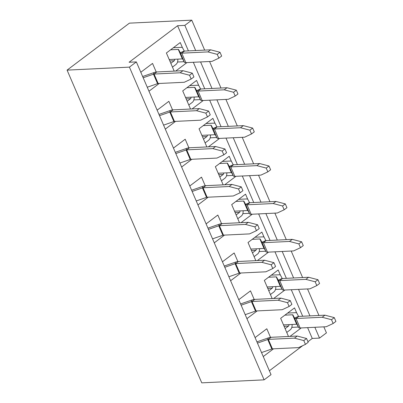 <?xml version="1.0" encoding="UTF-8"?>
<svg xmlns="http://www.w3.org/2000/svg" width="403" height="403" viewBox="0 0 403 403"><rect width="100%" height="100%" fill="white"/><g stroke="black" fill="none" stroke-linecap="round" stroke-linejoin="round"><path stroke-width="0.6" d="M169.215 59.538L182.363 58.903A1.083 0.327 -23.3 0 1 182.66 58.989L184.357 62.213A5.41 1.637 156.7 0 0 185.848 62.646L211.978 61.387L218.869 58.153L221.64 56.067L220.008 52.279L210.668 49.826L207.898 51.911L217.237 54.365L220.008 52.279M207.898 51.911L181.768 53.171A5.41 1.637 -23.3 0 1 180.277 52.738L178.579 49.514A1.083 0.327 156.7 0 0 178.282 49.428L170.615 49.796M184.357 62.213L180.277 52.738L184.242 50.995L182.544 47.776A5.41 1.637 156.7 0 0 181.053 47.342L173.386 47.71M217.237 54.365L218.869 58.153M210.668 49.826L184.539 51.08L181.768 53.171L185.848 62.646M184.242 50.995A1.083 0.327 -23.3 0 0 184.539 51.08M174.519 59.281A1.083 0.801 -92.8 0 1 174.237 60.752L169.829 60.964M177.799 59.125A5.41 4.015 -92.8 0 1 175.869 64.54L172.469 67.105M170.837 63.311L174.237 60.752M182.433 47.635L180.242 42.542L166.389 52.979L174.202 71.124M185.536 97.445L198.689 96.811A1.083 0.327 -23.3 0 1 198.986 96.896L200.684 100.12A5.41 1.637 156.7 0 0 202.175 100.554L228.305 99.294L235.196 96.06L237.966 93.975L236.334 90.181L226.995 87.733L224.224 89.819L233.564 92.272L236.334 90.181M224.224 89.819L198.095 91.073A5.41 1.637 -23.3 0 1 196.604 90.64L194.906 87.421A1.083 0.327 156.7 0 0 194.604 87.335L186.942 87.703M200.684 100.12L196.604 90.64L200.563 88.902L198.865 85.678A5.41 1.637 156.7 0 0 197.374 85.245L189.712 85.617M233.564 92.272L235.196 96.06M226.995 87.733L200.865 88.987L198.095 91.073L202.175 100.554M200.563 88.902A1.083 0.327 -23.3 0 0 200.865 88.987M190.846 97.188A1.083 0.801 -92.8 0 1 190.564 98.659L186.151 98.871M194.125 97.032A5.41 4.015 -92.8 0 1 192.196 102.448L188.795 105.007M187.163 101.218L190.564 98.659M198.76 85.537L196.568 80.449L182.715 90.887L190.528 109.032M201.863 135.348L215.011 134.718A1.083 0.327 -23.3 0 1 215.308 134.804L217.01 138.022A5.41 1.637 156.7 0 0 218.502 138.461L244.626 137.201L251.517 133.967L254.288 131.882L252.656 128.089L243.316 125.635L240.546 127.726L249.885 130.179L252.656 128.089M240.546 127.726L214.416 128.98A5.41 1.637 -23.3 0 1 212.925 128.547L211.227 125.328A1.083 0.327 156.7 0 0 210.93 125.242L203.263 125.61M217.01 138.022L212.925 128.547L216.89 126.809L215.192 123.585A5.41 1.637 156.7 0 0 213.701 123.152L206.034 123.52M249.885 130.179L251.517 133.967M243.316 125.635L217.187 126.895L214.416 128.98L218.502 138.461M216.89 126.809A1.083 0.327 -23.3 0 0 217.187 126.895M207.172 135.096A1.083 0.801 -92.8 0 1 206.885 136.562L202.477 136.778M210.452 134.934A5.41 4.015 -92.8 0 1 208.517 140.355L205.122 142.914M203.49 139.126L206.885 136.562M215.081 123.444L212.89 118.356L199.042 128.794L206.855 146.934M256.913 341.85A1.083 0.327 -23.3 0 0 257.124 341.784L268.186 337.951A5.41 1.637 156.7 0 1 271.108 337.301L297.238 336.047L306.577 338.5L303.807 340.585L294.467 338.132L297.238 336.047M294.467 338.132L268.338 339.391L272.423 348.867L298.547 347.613L305.439 344.379L308.209 342.288L306.577 338.5M303.807 340.585L305.439 344.379M272.423 348.867A1.083 0.327 -23.3 0 0 271.834 348.998L261.527 352.57M268.186 337.951L267.753 339.517A1.083 0.327 156.7 0 1 268.338 339.391L271.108 337.301M271.834 348.998L267.753 339.517L257.446 343.094M270.514 337.361L266.811 328.762L255.084 337.603M263.245 356.554L273.521 348.817M218.189 173.255L231.337 172.625A1.083 0.327 -23.3 0 1 231.634 172.711L233.332 175.93A5.41 1.637 156.7 0 0 234.823 176.363L260.953 175.109L267.844 171.874L270.615 169.789L268.982 165.996L259.643 163.542L256.872 165.633L266.212 168.081L268.982 165.996M256.872 165.633L230.743 166.887A5.41 1.637 -23.3 0 1 229.252 166.454L227.554 163.235A1.083 0.327 156.7 0 0 227.257 163.144L219.59 163.517M233.332 175.93L229.252 166.454L233.216 164.711L231.518 161.492A5.41 1.637 156.7 0 0 230.027 161.059L222.36 161.427M266.212 168.081L267.844 171.874M259.643 163.542L233.513 164.802L230.743 166.887L234.823 176.363M233.216 164.711A1.083 0.327 -23.3 0 0 233.513 164.802M223.499 173.003A1.083 0.801 -92.8 0 1 223.212 174.469L218.804 174.68M226.773 172.842A5.41 4.015 -92.8 0 1 224.844 178.262L221.449 180.821M219.811 177.033L223.212 174.469M231.408 161.351L229.216 156.263L215.363 166.701L223.176 184.841M234.511 211.162L247.664 210.532A1.083 0.327 -23.3 0 1 247.961 210.618L249.659 213.837A5.41 1.637 156.7 0 0 251.15 214.27L277.279 213.016L284.17 209.782L286.941 207.691L285.309 203.903L275.969 201.45L273.199 203.535L282.538 205.988L285.309 203.903M273.199 203.535L247.069 204.795A5.41 1.637 -23.3 0 1 245.578 204.361L243.88 201.142A1.083 0.327 156.7 0 0 243.578 201.052L235.916 201.424M249.659 213.837L245.578 204.361L249.543 202.618L247.84 199.399A5.41 1.637 156.7 0 0 246.349 198.966L238.687 199.334M282.538 205.988L284.17 209.782M275.969 201.45L249.84 202.709L247.069 204.795L251.15 214.27M249.543 202.618A1.083 0.327 -23.3 0 0 249.84 202.709M239.82 210.905A1.083 0.801 -92.8 0 1 239.538 212.376L235.125 212.588M243.1 210.749A5.41 4.015 -92.8 0 1 241.17 216.169L237.77 218.728M236.138 214.935L239.538 212.376M247.734 199.258L245.543 194.17L231.69 204.608L239.503 222.748M250.837 249.069L263.985 248.434A1.083 0.327 -23.3 0 1 264.287 248.525L265.985 251.744A5.41 1.637 156.7 0 0 267.476 252.177L293.606 250.918L300.497 247.689L303.268 245.598L301.63 241.81L292.291 239.357L289.52 241.442L298.86 243.896L301.63 241.81M289.52 241.442L263.396 242.702A5.41 1.637 -23.3 0 1 261.905 242.268L260.202 239.044A1.083 0.327 156.7 0 0 259.905 238.959L252.243 239.327M265.985 251.744L261.905 242.268L265.864 240.526L264.166 237.307A5.41 1.637 156.7 0 0 262.675 236.873L255.013 237.241M298.86 243.896L300.497 247.689M292.291 239.357L266.161 240.611L263.396 242.702L267.476 252.177M265.864 240.526A1.083 0.327 -23.3 0 0 266.161 240.611M256.147 248.812A1.083 0.801 -92.8 0 1 255.86 250.283L251.452 250.495M259.426 248.656A5.41 4.015 -92.8 0 1 257.497 254.071L254.097 256.635M252.464 252.842L255.86 250.283M264.061 237.166L261.864 232.073L248.016 242.515L255.829 260.655M267.164 286.976L280.312 286.342A1.083 0.327 -23.3 0 1 280.609 286.427L282.307 289.651A5.41 1.637 156.7 0 0 283.798 290.084L309.927 288.825L316.818 285.591L319.589 283.505L317.957 279.717L308.617 277.264L305.847 279.35L315.186 281.803L317.957 279.717M305.847 279.35L279.717 280.609A5.41 1.637 -23.3 0 1 278.226 280.176L276.529 276.952A1.083 0.327 156.7 0 0 276.231 276.866L268.564 277.234M282.307 289.651L278.226 280.176L282.191 278.433L280.493 275.214A5.41 1.637 156.7 0 0 279.002 274.781L271.335 275.148M315.186 281.803L316.818 285.591M308.617 277.264L282.488 278.518L279.717 280.609L283.798 290.084M282.191 278.433A1.083 0.327 -23.3 0 0 282.488 278.518M272.473 286.719A1.083 0.801 -92.8 0 1 272.186 288.19L267.778 288.402M275.748 286.563A5.41 4.015 -92.8 0 1 273.818 291.979L270.423 294.543M268.791 290.749L272.186 288.19M280.382 275.073L278.191 269.98L264.338 280.417L272.151 298.563M240.586 303.943A1.083 0.327 -23.3 0 0 240.803 303.877L251.86 300.044A5.41 1.637 156.7 0 1 254.787 299.399L280.911 298.139L290.256 300.593L287.485 302.678L278.146 300.225L280.911 298.139M278.146 300.225L252.016 301.484L256.096 310.96L282.226 309.705L289.117 306.471L291.888 304.381L290.256 300.593M287.485 302.678L289.117 306.471M256.096 310.96A1.083 0.327 -23.3 0 0 255.512 311.091L245.205 314.662M251.86 300.044L251.432 301.615A1.083 0.327 156.7 0 1 252.016 301.484L254.787 299.399M255.512 311.091L251.432 301.615L241.125 305.187M254.187 299.454L250.49 290.86L238.757 299.696M246.923 318.652L257.195 310.909M283.49 324.883L296.638 324.249A1.083 0.327 -23.3 0 1 296.935 324.334L298.633 327.558A5.41 1.637 156.7 0 0 300.124 327.992L326.254 326.732L333.145 323.498L335.916 321.413L334.283 317.619L324.944 315.171L322.173 317.257L331.513 319.71L334.283 317.619M322.173 317.257L296.044 318.511A5.41 1.637 -23.3 0 1 294.553 318.078L292.855 314.859A1.083 0.327 156.7 0 0 292.558 314.773L284.891 315.141M298.633 327.558L294.553 318.078L298.517 316.34L296.82 313.116A5.41 1.637 156.7 0 0 295.328 312.683L287.661 313.055M331.513 319.71L333.145 323.498M324.944 315.171L298.814 316.426L296.044 318.511L300.124 327.992M298.517 316.34A1.083 0.327 -23.3 0 0 298.814 316.426M288.795 324.627A1.083 0.801 -92.8 0 1 288.513 326.098L284.1 326.309M292.074 324.47A5.41 4.015 -92.8 0 1 290.145 329.886L286.745 332.445M285.112 328.657L288.513 326.098M296.709 312.975L294.517 307.887L280.664 318.325L288.477 336.47M224.259 266.035A1.083 0.327 -23.3 0 0 224.476 265.97L235.538 262.136A5.41 1.637 156.7 0 1 238.46 261.492L264.59 260.232L273.929 262.685L271.159 264.776L261.819 262.323L264.59 260.232M261.819 262.323L235.69 263.577L239.77 273.053L265.899 271.798L272.791 268.564L275.561 266.479L273.929 262.685M271.159 264.776L272.791 268.564M239.77 273.053A1.083 0.327 -23.3 0 0 239.186 273.184L228.879 276.755M235.538 262.136L235.105 263.708A1.083 0.327 156.7 0 1 235.69 263.577L238.46 261.492M239.186 273.184L235.105 263.708L224.798 267.28M237.866 261.547L234.163 252.953L222.436 261.789M230.597 280.745L240.868 273.002M207.938 228.128A1.083 0.327 -23.3 0 0 208.15 228.063L219.212 224.229A5.41 1.637 156.7 0 1 222.134 223.584L248.263 222.325L257.603 224.778L254.832 226.869L245.492 224.416L248.263 222.325M245.492 224.416L219.363 225.67L223.443 235.151L249.573 233.891L256.464 230.657L259.235 228.572L257.603 224.778M254.832 226.869L256.464 230.657M223.443 235.151A1.083 0.327 -23.3 0 0 222.859 235.276L212.552 238.853M219.212 224.229L218.779 225.801A1.083 0.327 156.7 0 1 219.363 225.67L222.134 223.584M222.859 235.276L218.779 225.801L208.472 229.372M221.539 223.64L217.837 215.046L206.109 223.882M214.27 242.838L224.547 235.095M191.611 190.226A1.083 0.327 -23.3 0 0 191.823 190.156L202.885 186.322A5.41 1.637 156.7 0 1 205.812 185.677L231.937 184.423L241.276 186.871L238.511 188.962L229.166 186.508L231.937 184.423M229.166 186.508L203.041 187.763L207.122 197.243L233.251 195.984L240.143 192.75L242.913 190.664L241.276 186.871M238.511 188.962L240.143 192.75M207.122 197.243A1.083 0.327 -23.3 0 0 206.538 197.369L196.231 200.946M202.885 186.322L202.452 187.894A1.083 0.327 156.7 0 1 203.041 187.763L205.812 185.677M206.538 197.369L202.452 187.894L192.145 191.465M205.213 185.733L201.51 177.139L189.783 185.979M197.944 204.931L208.22 197.188M175.285 152.319A1.083 0.327 -23.3 0 0 175.501 152.253L186.559 148.415A5.41 1.637 156.7 0 1 189.486 147.77L215.615 146.516L224.955 148.969L222.184 151.054L212.844 148.601L215.615 146.516M212.844 148.601L186.715 149.861L190.795 159.336L216.925 158.077L223.816 154.843L226.587 152.757L224.955 148.969M222.184 151.054L223.816 154.843M190.795 159.336A1.083 0.327 -23.3 0 0 190.211 159.467L179.904 163.039M186.559 148.415L186.131 149.987A1.083 0.327 156.7 0 1 186.715 149.861L189.486 147.77M190.211 159.467L186.131 149.987L175.824 153.563M188.891 147.83L185.189 139.231L173.456 148.072M181.622 167.023L191.893 159.281M158.963 114.412A1.083 0.327 -23.3 0 0 159.175 114.346L170.237 110.513A5.41 1.637 156.7 0 1 173.159 109.863L199.289 108.609L208.628 111.062L205.857 113.147L196.518 110.694L199.289 108.609M196.518 110.694L170.388 111.953L174.469 121.429L200.598 120.175L207.49 116.941L210.26 114.85L208.628 111.062M205.857 113.147L207.49 116.941M174.469 121.429A1.083 0.327 -23.3 0 0 173.884 121.56L163.578 125.132M170.237 110.513L169.804 112.079A1.083 0.327 156.7 0 1 170.388 111.953L173.159 109.863M173.884 121.56L169.804 112.079L159.497 115.656M172.565 109.923L168.862 101.324L157.135 110.165M165.295 129.116L175.567 121.379M142.637 76.505A1.083 0.327 -23.3 0 0 142.848 76.439L153.911 72.605A5.41 1.637 156.7 0 1 156.832 71.961L182.962 70.701L192.302 73.155L189.531 75.24L180.191 72.787L182.962 70.701M180.191 72.787L154.062 74.046L158.147 83.522L184.272 82.267L191.163 79.033L193.934 76.943L192.302 73.155M189.531 75.24L191.163 79.033M158.147 83.522A1.083 0.327 -23.3 0 0 157.563 83.653L147.251 87.224M153.911 72.605L153.478 74.177A1.083 0.327 156.7 0 1 154.062 74.046L156.832 71.961M157.563 83.653L153.478 74.177L143.171 77.749M156.238 72.016L152.536 63.422L140.808 72.258M148.969 91.214L159.245 83.471M271.033 374.634L136.35 61.906L129.423 67.125L264.106 379.853L271.033 374.634M323.841 326.848L326.44 332.878L319.514 338.097L312.265 338.444L307.952 341.694M302.663 345.678L269.37 370.77M264.106 379.853L201.767 382.85L67.084 70.122L129.423 67.125M67.084 70.122L129.418 23.147L191.757 20.15L184.831 25.369L177.582 25.716L129.101 62.253L136.35 61.906M318.934 315.458L307.519 288.941M302.613 277.551L291.193 251.039M286.286 239.644L274.866 213.132M269.96 201.737L258.54 175.224M253.638 163.835L242.218 137.317M237.312 125.927L225.892 99.41M220.985 88.02L209.565 61.503M204.664 50.113L191.757 20.15M319.514 338.097L314.854 327.281M309.947 315.892L298.527 289.374M293.626 277.984L282.206 251.467M277.299 240.077L265.879 213.565M260.973 202.17L249.553 175.658M244.646 164.263L233.231 137.75M228.325 126.361L216.905 99.843M211.998 88.453L200.578 61.936M195.672 50.546L184.831 25.369M177.542 62.017L184.09 61.704M175.723 71.049L186.947 62.591M193.868 99.924L200.417 99.612M192.05 108.956L203.273 100.498M210.19 137.831L216.738 137.514M208.376 146.863L219.6 138.405M226.516 175.738L233.065 175.421M224.703 184.77L235.921 176.312M242.843 213.645L249.392 213.328M241.024 222.673L252.248 214.22M259.169 251.548L265.713 251.235M257.351 260.58L268.574 252.127M275.491 289.455L282.04 289.142M273.677 298.487L284.901 290.029M291.817 327.362L298.366 327.05M289.999 336.394L301.222 327.936M312.265 338.444L307.605 327.629M302.698 316.239L291.283 289.722M286.377 278.332L274.957 251.82M270.05 240.425L258.63 213.912M253.724 202.518L242.304 176.005M237.402 164.615L225.982 138.098M221.076 126.708L209.656 100.191M204.749 88.801L193.329 62.284M188.423 50.894L177.582 25.716M178.282 49.428L182.363 58.903M178.579 49.514L182.66 58.989M194.604 87.335L198.689 96.811M194.906 87.421L198.986 96.896M210.93 125.242L215.011 134.718M211.227 125.328L215.308 134.804M227.257 163.144L231.337 172.625M227.554 163.235L231.634 172.711M243.578 201.052L247.664 210.532M243.88 201.142L247.961 210.618M259.905 238.959L263.985 248.434M260.202 239.044L264.287 248.525M276.231 276.866L280.312 286.342M276.529 276.952L280.609 286.427M292.558 314.773L296.638 324.249M292.855 314.859L296.935 324.334"/></g></svg>
